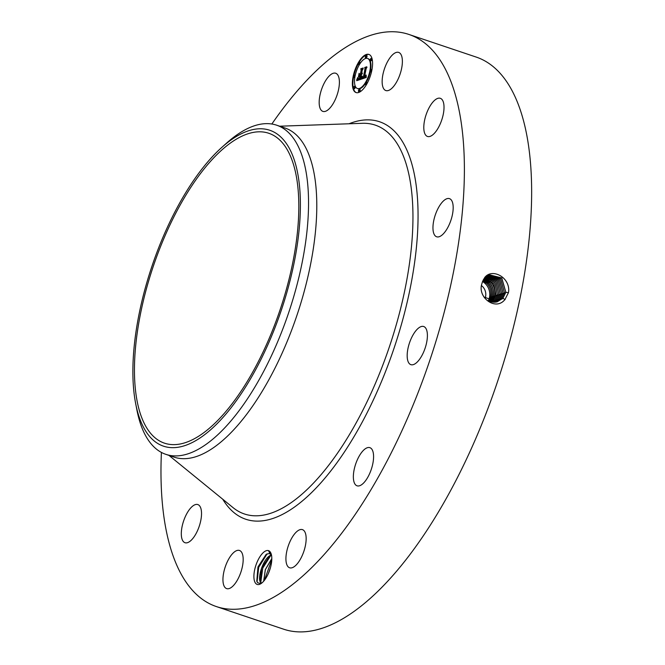 <?xml version="1.0" encoding="UTF-8"?>
<svg xmlns="http://www.w3.org/2000/svg" width="665" height="665" viewBox="0 0 665 665"><rect width="100%" height="100%" fill="white"/><g stroke="black" fill="none" stroke-linecap="round" stroke-linejoin="round"><path stroke-width="1" d="M485.093 298.277A10.058 8.77 71.7 0 0 482.74 286.715A10.058 8.77 71.7 0 0 481.526 285.618M488.318 300.696A13.516 11.787 71.7 0 0 485.683 284.022A13.516 11.787 71.7 0 0 482.524 281.528M488.983 301.029L490.629 296.906C491.535 291.869 490.329 287.421 487.021 283.581L482.931 280.547M164.829 236.266A163.49 67.015 108.6 0 1 268.751 133.258A163.49 67.015 108.6 0 1 268.436 340.172A163.49 67.015 108.6 0 1 164.521 443.181A163.49 67.015 108.6 0 1 164.829 236.266M133.399 386.174A166.657 68.32 108.6 0 1 221.769 147.431A166.657 68.32 108.6 0 1 299.873 190.265A166.657 68.32 108.6 0 1 232.019 406.539A166.657 68.32 108.6 0 1 135.652 403.497A166.657 68.32 108.6 0 1 133.399 386.174M489.773 301.378L491.934 296.474C492.848 291.428 491.643 286.989 488.334 283.149L483.347 279.732M489.681 301.336L491.784 296.524C492.699 291.486 491.502 287.039 488.193 283.199L483.297 279.815M221.769 147.431L226.624 143.083A173.648 71.18 108.6 0 1 276.623 125.186A173.648 71.18 108.6 0 1 308.003 187.721A173.648 71.18 108.6 0 1 276.299 344.96A173.648 71.18 108.6 0 1 165.926 454.37A173.648 71.18 108.6 0 1 136.89 409.898L135.652 403.497M276.623 125.186L284.844 127.946A173.648 71.18 108.6 0 1 284.52 347.72A173.648 71.18 108.6 0 1 174.139 457.138L165.926 454.37M490.371 301.752L493.147 296.075C494.062 291.037 492.865 286.59 489.556 282.741L483.746 279.059M490.479 301.711L493.247 296.033C494.153 290.996 492.956 286.557 489.648 282.716L483.771 279.017M491.227 301.852L494.511 295.626C495.425 290.572 494.228 286.133 490.92 282.293L484.203 278.394L490.961 282.284C494.27 286.116 495.467 290.555 494.561 295.601L491.26 301.86M271.852 124.014A301.827 123.723 108.6 0 1 408.867 34.43A301.827 123.723 108.6 0 1 408.302 416.423A301.827 123.723 108.6 0 1 216.457 606.596A301.827 123.723 108.6 0 1 161.412 452.424M255.9 583.621A17.822 7.307 108.6 0 1 257.205 561.875A17.822 7.307 108.6 0 1 269.807 551.46A17.822 7.307 108.6 0 1 271.037 553.496A17.822 7.307 108.6 0 1 269.774 569.872A17.822 7.307 108.6 0 1 260.888 583.679A17.822 7.307 108.6 0 1 255.9 583.621M384.412 89.65A20.125 8.246 108.6 0 1 385.126 66.949A20.125 8.246 108.6 0 1 398.676 52.419A20.125 8.246 108.6 0 1 400.114 53.325A20.125 8.246 108.6 0 1 399.399 76.026A20.125 8.246 108.6 0 1 385.85 90.556A20.125 8.246 108.6 0 1 384.412 89.65M443.896 104.854A20.125 8.246 108.6 0 1 438.942 126.608A20.125 8.246 108.6 0 1 427.495 136.458A20.125 8.246 108.6 0 1 423.921 129.916A20.125 8.246 108.6 0 1 428.875 108.162A20.125 8.246 108.6 0 1 440.321 98.312A20.125 8.246 108.6 0 1 443.896 104.854M452.516 214.172A20.125 8.246 108.6 0 1 436.656 236.782A20.125 8.246 108.6 0 1 433.622 221.254A20.125 8.246 108.6 0 1 449.482 198.644A20.125 8.246 108.6 0 1 452.516 214.172M423.663 351.976A20.125 8.246 108.6 0 1 410.87 364.653A20.125 8.246 108.6 0 1 410.912 339.192A20.125 8.246 108.6 0 1 423.696 326.515A20.125 8.246 108.6 0 1 423.663 351.976M365.068 481.352A20.125 8.246 108.6 0 1 357.055 485.807A20.125 8.246 108.6 0 1 353.705 472.167A20.125 8.246 108.6 0 1 361.868 452.117A20.125 8.246 108.6 0 1 369.881 447.661A20.125 8.246 108.6 0 1 373.231 461.311A20.125 8.246 108.6 0 1 365.068 481.352M292.425 567.636A20.125 8.246 108.6 0 1 289.624 567.785A20.125 8.246 108.6 0 1 287.288 549.174A20.125 8.246 108.6 0 1 299.649 529.789A20.125 8.246 108.6 0 1 302.45 529.639A20.125 8.246 108.6 0 1 304.786 548.251A20.125 8.246 108.6 0 1 292.425 567.636M225.211 587.694A20.125 8.246 108.6 0 1 225.925 565.001A20.125 8.246 108.6 0 1 239.475 550.462A20.125 8.246 108.6 0 1 240.913 551.376A20.125 8.246 108.6 0 1 240.198 574.07A20.125 8.246 108.6 0 1 226.649 588.608A20.125 8.246 108.6 0 1 225.211 587.694M181.429 536.165A20.125 8.246 108.6 0 1 186.383 514.419A20.125 8.246 108.6 0 1 197.829 504.569A20.125 8.246 108.6 0 1 201.404 511.111A20.125 8.246 108.6 0 1 196.449 532.865A20.125 8.246 108.6 0 1 185.003 542.715A20.125 8.246 108.6 0 1 181.429 536.165M332.899 73.391A20.125 8.246 108.6 0 1 335.7 73.241A20.125 8.246 108.6 0 1 338.028 91.853A20.125 8.246 108.6 0 1 325.675 111.238A20.125 8.246 108.6 0 1 322.874 111.388A20.125 8.246 108.6 0 1 320.538 92.776A20.125 8.246 108.6 0 1 332.899 73.391M353.115 76.575A20.125 8.246 108.6 0 1 368.884 54.414A20.125 8.246 108.6 0 1 371.826 70.39A20.125 8.246 108.6 0 1 356.058 92.56A20.125 8.246 108.6 0 1 353.115 76.575M491.992 302.026L495.907 295.194L493.804 283.756L484.727 277.737L493.829 283.739L495.94 295.177L493.156 300.879L492.009 302.035M408.867 34.43L476.123 57.049A301.827 123.723 108.6 0 1 475.558 439.041A301.827 123.723 108.6 0 1 283.706 629.215L216.457 606.596M482.507 281.586L481.876 283.78C477.146 297.33 495.816 311.486 504.993 299.441L508.417 292.708L505.849 292.268L501.751 277.928L488.908 274.703L484.619 277.87L482.507 281.586L484.619 277.87M508.417 292.708L508.65 291.569C510.063 277.081 491.768 267.696 484.561 277.754M271.503 554.942C263.581 556.871 256.432 579.14 260.979 582.839L261.486 583.263L260.73 583.571L257.663 582.764L256.781 581.21L257.97 566.937L266.166 554.361L269.192 553.513A15.403 6.317 108.6 0 1 269.849 553.637A15.403 6.317 108.6 0 1 269.915 553.662L268.66 550.919L271.104 553.687M353.547 77.215A20.125 8.246 -71.4 0 0 356.324 92.635M369.142 54.513A20.125 8.246 -71.4 0 0 359.15 62.302M358.418 63.574A20.125 8.246 -71.4 0 0 353.905 75.511M269.192 553.513L271.411 554.735M370.58 70.074A15.852 6.5 -71.4 0 0 368.044 58.636L367.529 58.453A15.852 6.5 -71.4 0 0 355.102 75.926A15.852 6.5 -71.4 0 0 357.421 88.512A15.852 6.5 -71.4 0 0 369.848 71.047A15.852 6.5 -71.4 0 0 367.529 58.453M357.421 88.512L357.936 88.686A15.852 6.5 -71.4 0 0 365.451 83.516M366.141 82.41A15.852 6.5 -71.4 0 0 370.272 71.67M358.659 91.629L359.183 91.803A1.222 0.499 -71.4 0 0 360.139 90.457A1.222 0.499 -71.4 0 0 359.956 89.492L359.433 89.318A1.222 0.499 -71.4 0 0 358.477 90.656A1.222 0.499 -71.4 0 0 358.659 91.629A1.222 0.499 -71.4 0 0 359.615 90.282A1.222 0.499 -71.4 0 0 359.433 89.318M355.193 75.478A1.222 0.499 -71.4 0 0 355.019 75.27L354.495 75.095A1.222 0.499 -71.4 0 0 353.539 76.442A1.222 0.499 -71.4 0 0 353.714 77.406A1.222 0.499 -71.4 0 0 354.669 76.059A1.222 0.499 -71.4 0 0 354.495 75.095M353.714 77.406L354.237 77.581A1.222 0.499 -71.4 0 0 354.886 77.065M353.747 88.611L354.27 88.786A1.222 0.499 -71.4 0 0 355.226 87.439A1.222 0.499 -71.4 0 0 355.043 86.475L354.52 86.292A1.222 0.499 -71.4 0 0 353.564 87.639A1.222 0.499 -71.4 0 0 353.747 88.611A1.222 0.499 -71.4 0 0 354.703 87.265A1.222 0.499 -71.4 0 0 354.52 86.292M365.509 57.656L366.033 57.83A1.222 0.499 -71.4 0 0 366.989 56.483A1.222 0.499 -71.4 0 0 366.806 55.519L366.282 55.345A1.222 0.499 -71.4 0 0 365.326 56.683A1.222 0.499 -71.4 0 0 365.509 57.656A1.222 0.499 -71.4 0 0 366.465 56.309A1.222 0.499 -71.4 0 0 366.282 55.345M360.014 63.624A1.222 0.499 -71.4 0 0 360.064 63.416A1.222 0.499 -71.4 0 0 359.89 62.452L359.366 62.269A1.222 0.499 -71.4 0 0 358.41 63.616A1.222 0.499 -71.4 0 0 358.593 64.588A1.222 0.499 -71.4 0 0 359.549 63.242A1.222 0.499 -71.4 0 0 359.366 62.269M358.593 64.588L359.108 64.763A1.222 0.499 -71.4 0 0 359.324 64.729M370.447 71.87A1.222 0.499 -71.4 0 0 371.403 70.532A1.222 0.499 -71.4 0 0 371.228 69.559A1.222 0.499 -71.4 0 0 370.272 70.906A1.222 0.499 -71.4 0 0 370.447 71.87L370.97 72.044A1.222 0.499 -71.4 0 0 371.56 71.629M371.918 69.933A1.222 0.499 -71.4 0 0 371.752 69.734L371.228 69.559M365.575 84.696A1.222 0.499 -71.4 0 0 366.531 83.349A1.222 0.499 -71.4 0 0 366.357 82.385A1.222 0.499 -71.4 0 0 365.401 83.724A1.222 0.499 -71.4 0 0 365.575 84.696L366.099 84.871A1.222 0.499 -71.4 0 0 366.315 84.837M367.047 83.574A1.222 0.499 -71.4 0 0 367.055 83.524A1.222 0.499 -71.4 0 0 366.872 82.56L366.357 82.385M370.422 60.673L370.945 60.848A1.222 0.499 -71.4 0 0 371.901 59.501A1.222 0.499 -71.4 0 0 371.718 58.537L371.195 58.362A1.222 0.499 -71.4 0 0 370.239 59.7A1.222 0.499 -71.4 0 0 370.422 60.673A1.222 0.499 -71.4 0 0 371.378 59.326A1.222 0.499 -71.4 0 0 371.195 58.362M497.104 301.893L502.898 298.236L505.816 292.284L501.718 277.945L488.883 274.712M483.921 296.972L497.137 301.885L502.931 298.228L505.849 292.268M261.503 583.255L260.273 581.509L261.578 568.143L269.899 555.749L271.47 555.001M492.79 302.159L494.552 300.497L497.362 294.761L494.968 282.849L485.275 277.139L494.943 282.874L497.32 294.778L494.519 300.514L492.773 302.151M502.166 299.017L501.535 298.602L504.427 292.683L500.637 278.718L488.268 274.986M361.378 79.044L362.425 76.458L362.6 77.863L363.506 77.755L365.068 67.988L366.939 67.373L366.166 68.528L364.503 76.791L365.966 75.079L364.378 77.414L365.476 76.841L366.166 75.087L366.24 77.464L361.536 79.093M361.261 78.553L362.25 76.109L361.361 78.595M362.575 77.132L363.356 77.165L365.043 68.819L364.711 67.473L366.797 66.783L364.885 67.622L365.176 68.711L363.439 77.364L362.575 77.132M356.698 80.698L357.878 77.988L358.211 79.351L359.715 79.06L360.497 75.17L359.557 78.686L358.352 78.985L358.028 78.395L359.499 78.495L360.147 75.286L358.593 77.115L359.291 73.632L359.707 74.788L360.638 74.472L361.178 69.384L363.19 68.719L362.3 70.016L361.585 73.591L362.275 73.075L361.461 74.206L362.367 73.458L361.319 74.904L360.945 79.293L356.698 80.698M356.664 79.983L357.745 77.506L356.756 80.016M359.075 73.333L358.435 77.007L359.075 73.333M360.43 73.89L361.145 70.34L360.787 68.769L363.156 67.98L360.97 68.911L361.27 70.207L360.488 74.081L359.59 74.172L360.521 73.923M496.431 302.043L501.501 298.618L504.394 292.7L500.612 278.743L488.251 274.994M365.733 76.417L366.199 76.575M365.675 76.541L366.199 76.699M365.609 76.65L366.199 76.716M365.542 76.749L366.132 76.824M365.476 76.841L366.066 76.924M365.401 76.924L365.999 77.015M365.318 77.007L365.925 77.098M365.235 77.074L365.841 77.182M365.151 77.14L365.758 77.248M365.06 77.198L365.675 77.315M364.96 77.248L365.584 77.373M364.869 77.298L365.484 77.431M364.761 77.331L365.384 77.473M364.686 77.356L365.285 77.514M364.611 77.381L365.21 77.531M364.528 77.398L365.135 77.556M364.453 77.406L365.052 77.572M364.378 77.414L364.977 77.581M365.068 67.988L366.639 67.813M365.368 68.736L365.891 68.911L365.584 68.163M363.506 77.755L364.021 77.93L365.891 68.911M363.423 77.788L364.021 77.93M363.348 77.822L363.946 77.963M363.273 77.855L363.871 77.996M363.198 77.88L363.797 78.029M363.123 77.905L363.722 78.054M363.04 77.93L363.647 78.079M362.957 77.946L363.564 78.104M362.882 77.955L363.481 78.121M362.816 77.955L363.406 78.129M362.749 77.946L363.339 78.129M362.699 77.93L363.273 78.121M362.043 77.506L362.492 77.655M361.993 77.63L362.533 77.763M361.943 77.755L362.516 77.805M361.893 77.872L362.458 77.93M362.026 78.927L362.408 78.046M362.541 77.265L363.057 77.356M362.566 77.356L362.999 77.506M361.178 69.384L362.882 69.168M361.486 70.291L362.009 70.465L361.702 69.559M360.638 74.472L361.162 74.646L362.009 70.465M359.707 74.788L361.162 74.646M359.449 75.635L359.649 74.63M358.36 78.786L358.851 78.944M358.119 78.786L358.593 78.861M360.497 75.17L361.02 75.345L360.239 79.235L359.715 79.06M359.566 79.102L360.239 79.235M359.166 79.226L360.089 79.276M358.934 79.31L359.69 79.401M358.817 79.343L359.457 79.484M358.701 79.376L359.333 79.517M358.601 79.393L359.225 79.551M358.502 79.401L359.125 79.567M358.418 79.401L359.025 79.576M358.335 79.393L358.942 79.576M358.269 79.376L358.859 79.567M357.562 78.819L357.986 78.96M357.504 78.96L358.036 79.118L357.454 79.085M357.404 79.21L357.978 79.26M357.321 79.418L357.928 79.384M357.238 79.592L357.837 79.592M357.147 79.792L357.762 79.775M357.097 79.9L357.67 79.966M357.038 80.016L357.62 80.074M356.98 80.141L357.562 80.191M356.914 80.266L357.504 80.315M493.538 302.226L495.915 300.131L498.742 294.362L496.073 282.002L485.832 276.615L496.098 281.985L498.775 294.346L495.949 300.123L493.555 302.226M496.447 302.043L501.535 298.61M271.81 558.542L265.293 569.639L263.664 581.21M271.81 558.633L265.377 569.647L263.722 581.144M495.733 302.159L500.105 298.992L503.014 293.099L499.515 279.524L487.636 275.318M495.749 302.151L500.138 298.984L502.981 293.115L499.49 279.541L487.62 275.327M494.286 302.251L497.312 299.749L500.155 293.947L497.221 281.179L486.406 276.133L497.245 281.154L500.188 293.93L497.345 299.74L494.303 302.251M270.264 568.326L268.602 572.964M270.414 567.794L268.386 573.463M495.034 302.226L498.742 299.366L501.601 293.514L498.384 280.331L487.021 275.701M495.018 302.226L498.708 299.375L501.568 293.531L498.359 280.356L487.004 275.709M264.379 580.346L271.786 559.681M260.771 582.507L262.766 568.101L270.921 555.2M257.056 581.858L258.727 567.278L267.106 553.862M491.651 297.089L490.629 296.906M493.006 296.656L491.934 296.474M279.674 126.209L362.317 123.308A205.136 84.089 108.6 0 1 374.827 384.744A205.136 84.089 108.6 0 1 233.066 507.644L168.977 455.4M494.361 296.233L493.247 296.033M349.017 123.773A209.708 85.968 108.6 0 1 416.623 188.951A209.708 85.968 108.6 0 1 379.108 387.155A209.708 85.968 108.6 0 1 222.75 499.24M492.383 301.669L491.792 301.278M495.757 295.817L494.561 295.601M493.779 301.287L493.156 300.879M505.084 299.641L502.931 298.228M497.171 295.401L495.94 295.177M505.666 292.908L504.427 292.683M495.176 300.913L494.552 300.497M498.592 294.986L497.362 294.761M496.572 300.53L495.949 300.123M504.245 293.323L503.014 293.099M500.77 299.4L500.138 298.984M500.005 294.57L498.775 294.346M497.977 300.156L497.345 299.74M502.831 293.739L501.601 293.514M499.373 299.774L498.742 299.358M501.418 294.154L500.188 293.93"/></g></svg>
